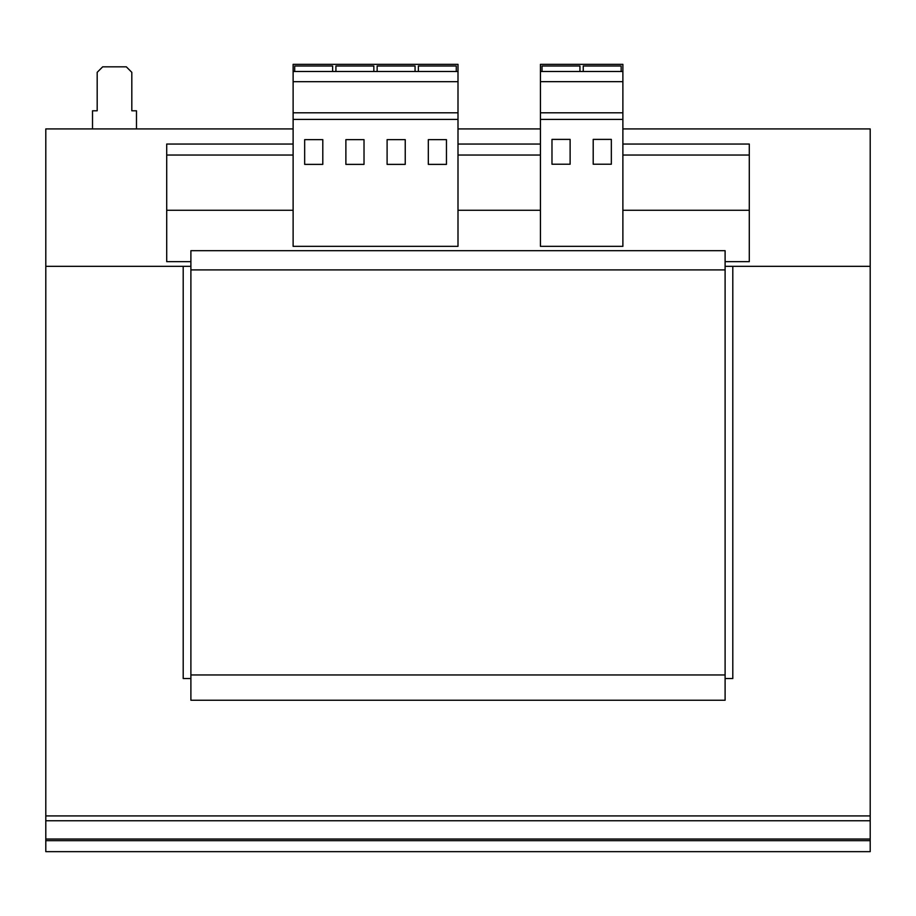 <?xml version="1.0" encoding="UTF-8"?>
<svg xmlns="http://www.w3.org/2000/svg" width="916" height="916" viewBox="0 0 916 916"><rect width="100%" height="100%" fill="white"/><g stroke="black" fill="none" stroke-linecap="round" stroke-linejoin="round"><path stroke-width="1.37" d="M540.44 71.494L540.44 64.349L622.88 64.349L622.88 71.494L540.44 71.494L540.44 246.347L622.88 246.347L622.88 119.401L540.44 119.401M293.12 155.033L166.712 155.033L166.712 261.655L190.894 261.655M293.12 210.268L166.712 210.268M540.44 155.033L458 155.033M622.88 144.041L749.288 144.041L749.288 155.033L622.88 155.033M725.106 674.955L725.106 250.698L190.894 250.698L190.894 700.236L725.106 700.236L725.106 674.955L190.894 674.955M749.288 155.033L749.288 261.655L725.106 261.655M540.44 210.268L458 210.268M540.44 144.041L458 144.041M293.12 144.041L166.712 144.041L166.712 155.033M749.288 210.268L622.88 210.268M725.106 269.899L190.894 269.899M92.516 128.927L92.516 110.79L97.188 110.79L97.188 72.318L102.684 66.822L126.316 66.822L131.812 72.318L131.812 110.79L136.484 110.79L136.484 128.927M190.894 678.527L183.2 678.527L183.2 266.327L45.8 266.327L45.8 128.927L293.12 128.927M458 128.927L540.44 128.927M622.88 128.927L870.2 128.927L870.2 266.327L732.8 266.327L732.8 678.527L725.106 678.527M45.8 839.045L870.2 839.045L870.2 851.651L45.8 851.651L45.8 266.327L190.894 266.327M725.106 266.327L870.2 266.327L870.2 839.045M45.8 815.927L870.2 815.927M45.8 840.659L870.2 840.659M622.88 71.494L622.88 119.401M570.118 139.392L551.982 139.392L551.982 164.227L570.118 164.227L570.118 139.392M611.338 164.227L611.338 139.392L593.202 139.392L593.202 164.227L611.338 164.227M622.88 81.661L540.44 81.661M622.88 112.794L540.44 112.794M621.163 71.494L621.163 65.998L583.24 65.998L583.24 71.494M293.12 119.389L293.12 246.347L458 246.347L458 119.389L293.12 119.389L293.12 64.349L458 64.349L458 119.389M458 71.494L293.12 71.494M458 81.684L293.12 81.684M458 112.794L293.12 112.794M364.018 139.644L345.882 139.644L345.882 164.376L364.018 164.376L364.018 139.644M322.798 139.644L304.662 139.644L304.662 164.376L322.798 164.376L322.798 139.644M446.458 139.644L428.322 139.644L428.322 164.376L446.458 164.376L446.458 139.644M405.238 139.644L387.102 139.644L387.102 164.376L405.238 164.376L405.238 139.644M456.283 71.494L456.283 65.998L418.36 65.998L418.36 71.494M415.062 71.494L415.062 65.998L377.14 65.998L377.14 71.494M332.623 71.494L332.623 65.998L294.7 65.998L294.7 71.494M373.843 71.494L373.843 65.998L335.92 65.998L335.92 71.494M579.942 71.494L579.942 65.998L542.02 65.998L542.02 71.494M45.8 820.759L870.2 820.759"/></g></svg>
